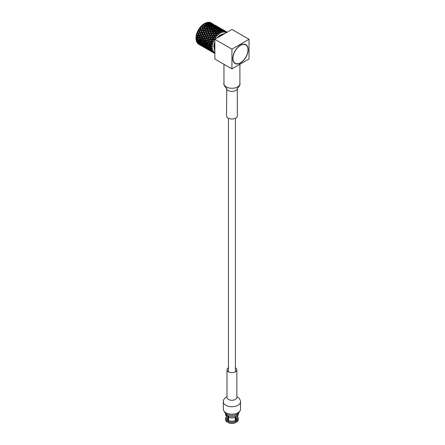 <?xml version="1.0" encoding="UTF-8"?>
<svg xmlns="http://www.w3.org/2000/svg" width="445" height="445" viewBox="0 0 445 445"><rect width="100%" height="100%" fill="white"/><g stroke="black" fill="none" stroke-linecap="round" stroke-linejoin="round"><path stroke-width="0.67" d="M240.472 62.773A10.624 6.135 -60 0 1 232.958 58.434A10.624 6.135 -60 0 1 240.472 45.418A10.624 6.135 -60 0 1 247.609 52.694A10.624 6.135 -60 0 1 242.831 60.976A10.624 6.135 -60 0 1 240.472 62.773M242.786 61.015A10.869 6.274 -60 0 1 242.748 61.054A10.869 6.274 -60 0 1 240.333 62.89A10.869 6.274 -60 0 1 234.971 63.468M245.84 44.639A10.869 6.274 -60 0 1 247.637 52.582A10.869 6.274 -60 0 1 247.62 52.638M211.442 47.91L210.607 47.949L209.595 46.692L208.677 46.831L208.649 46.297M210.58 24.609L212.148 25.02L211.77 24.369L210.218 23.908L210.58 24.609L210.207 25.22L210.758 26.377L210.012 24.798L207.943 24.753L207.198 23.173L205.234 23.146L206.452 22.689A12.365 7.137 -60 0 1 206.625 22.628A12.365 7.137 -60 0 1 206.908 22.539L207.259 23.301M208.978 25.944L208.477 26.01L207.704 24.38L205.662 24.386L205.151 23.184L205.668 23.018A12.365 7.137 -60 0 1 205.885 22.918M196.123 38.709L197.385 39.783L197.002 40.384L196.29 40.462L196.195 39.861A12.365 7.137 -60 0 1 196.145 39.355L196.123 38.709A12.365 7.137 -60 0 1 196.123 38.581A12.365 7.137 -60 0 1 196.123 38.459L196.145 37.781A12.365 7.137 -60 0 1 196.195 37.219L196.173 35.978L198.337 39.527L198.754 39.616L198.337 40.189L197.413 40.328L198.47 41.557L198.932 41.513L197.263 41.652L196.334 40.679A12.365 7.137 -60 0 1 196.301 40.517A12.365 7.137 -60 0 1 196.29 40.462L196.173 39.883A11.698 6.753 -60 0 1 196.156 39.789A11.698 6.753 -60 0 1 195.984 37.959A11.698 6.753 -60 0 1 205.924 22.867L206.625 22.628M196.29 36.507A12.365 7.137 -60 0 1 196.334 36.24L196.479 35.511A12.365 7.137 -60 0 1 196.623 34.921L196.835 34.182A12.365 7.137 -60 0 1 196.924 33.903L197.18 33.158A12.365 7.137 -60 0 1 197.413 32.557L197.725 31.823A12.365 7.137 -60 0 1 197.853 31.545L198.214 30.822A12.365 7.137 -60 0 1 198.526 30.243L198.932 29.542A12.365 7.137 -60 0 1 199.093 29.281L199.538 28.602A12.365 7.137 -60 0 1 199.916 28.068L200.4 27.434A12.365 7.137 -60 0 1 200.584 27.201L201.095 26.6A12.365 7.137 -60 0 1 201.524 26.138L202.058 25.593A12.365 7.137 -60 0 1 202.264 25.398L202.82 24.898A12.365 7.137 -60 0 1 203.276 24.525L203.843 24.097A12.365 7.137 -60 0 1 204.055 23.947L204.633 23.579A12.365 7.137 -60 0 1 205.095 23.307L205.151 23.184M206.858 22.606L207.465 22.395A12.365 7.137 -60 0 1 207.67 22.356L208.955 22.745L209.334 23.396L207.759 22.984L207.392 23.596L207.704 24.38M207.759 22.378L208.204 22.278A12.365 7.137 -60 0 1 208.633 22.25L208.861 22.712M208.449 22.495L209.139 22.261A12.365 7.137 -60 0 1 209.328 22.278L211.002 23.29L209.478 22.712L209.05 23.262L209.662 22.979L210.051 23.602L209.645 24.186L209.334 23.396M209.573 22.378L209.812 22.356A12.365 7.137 -60 0 1 210.19 22.456L210.39 22.728M209.862 22.851L210.635 22.617A12.365 7.137 -60 0 1 210.797 22.695L211.581 23.14M214.846 52.504A11.442 6.608 -60 0 1 212.276 47.159A11.442 6.608 -60 0 1 217.399 35.505A11.442 6.608 -60 0 1 226.283 32.696M225.849 31.55L226.594 31.868A12.365 7.137 -60 0 1 227.022 32.274M226.594 31.868L226.549 32.513L226.36 31.984L226.182 32.257L226.11 31.523A12.365 7.137 -60 0 0 226.043 31.484L224.447 30.761M224.625 30.688L225.287 31.144A12.365 7.137 -60 0 1 226.043 31.484L225.949 31.434M225.287 31.144L225.292 31.845L225.031 31.367L224.853 31.729L224.647 30.939L223.151 30.299L222.5 30.588L222.956 30.076L224.441 30.738L222.511 29.62L221.821 29.898L222.3 29.431L223.373 29.943M223.151 30.299L223.74 30.905A12.365 7.137 -60 0 1 224.703 30.989M223.74 30.905L223.818 31.634L223.479 31.233L223.318 31.667L223.034 30.872L221.477 30.405L220.909 30.688L220.219 29.248L218.662 28.78L218.089 29.059L217.405 27.623L215.847 27.156L215.274 27.434L214.59 25.994L213.033 25.532L212.46 25.81L212.148 25.02M221.477 30.405L222.027 31.161A12.365 7.137 -60 0 1 223.079 30.95M222.027 31.161L222.183 31.895L221.777 31.573L221.649 32.073L221.276 31.3L219.207 31.25L218.467 29.676L216.387 29.626L215.653 28.052L213.572 28.002L212.832 26.422L206.207 25.754L205.379 24.075L204.055 23.947M219.691 31L220.219 31.895A12.365 7.137 -60 0 1 221.321 31.395M220.219 31.895L220.459 32.619L219.997 32.385L219.913 32.93L219.457 32.201L217.466 32.257L216.643 30.577L214.646 30.633L213.828 28.953L211.831 29.003L211.008 27.323L209.022 27.379L208.193 25.699M217.861 32.057L218.395 33.086A12.365 7.137 -60 0 1 219.496 32.313M218.395 33.086L218.723 33.764L218.217 33.631L218.189 34.204L217.644 33.536L215.764 33.659L214.829 31.912L212.944 32.029L212.015 30.288L210.129 30.405L209.2 28.658L207.32 28.78L206.38 27.034L204.505 27.156L203.565 25.41L202.264 25.398M216.075 33.525L216.637 34.666A12.365 7.137 -60 0 1 217.688 33.664M216.637 34.666L217.049 35.288L216.515 35.255L216.554 35.828L215.925 35.244L214.173 35.394L213.111 33.62L211.358 33.764L210.296 31.996L208.544 32.14L207.887 31.589L207.481 30.371L205.729 30.516L205.073 29.965L204.661 28.741L202.914 28.892L201.846 27.117L200.584 27.201M214.407 35.35L215.018 36.585A12.365 7.137 -60 0 1 215.975 35.389M215.018 36.585L215.513 37.119L214.968 37.18L215.074 37.747L214.373 37.258L212.766 37.386L212.042 36.935L211.559 35.633L209.951 35.761L209.228 35.305L208.744 34.009L207.136 34.137L206.413 33.681L205.929 32.379L204.322 32.513L203.599 32.057L203.109 30.755L201.668 30.944L200.784 30.432L200.294 29.131L199.093 29.281M212.927 37.441L213.611 38.743A12.365 7.137 -60 0 1 214.429 37.413M213.611 38.743L214.184 39.182L213.633 39.332L213.822 39.861L213.055 39.483L211.703 39.716L210.824 39.21L210.24 37.858L208.889 38.092L208.004 37.58L207.426 36.234L206.074 36.468L205.19 35.956L204.611 34.604L203.259 34.843L202.375 34.332L201.791 32.98L200.445 33.219L199.56 32.708L198.976 31.35L197.853 31.545M211.703 39.716L212.476 41.051A12.365 7.137 -60 0 1 213.122 39.644M212.476 41.051L213.116 41.385L212.582 41.613L212.844 42.091L210.791 42.075L209.907 41.563L209.217 40.195L207.971 40.445L207.092 39.939L206.402 38.57L205.156 38.821L204.272 38.309L203.588 36.946L202.347 37.196L201.457 36.685L200.767 35.316L199.527 35.572L198.648 35.06L197.953 33.692L196.924 33.903M210.791 42.075L211.664 43.41A12.365 7.137 -60 0 1 212.109 41.986M211.664 43.41L212.36 43.632L211.853 43.922L212.187 44.328L210.224 44.405L210.196 44.016L209.345 43.899L208.527 42.548L207.409 42.781L207.376 42.392L206.524 42.269L205.712 40.923L204.594 41.157L204.561 40.762L203.71 40.645L202.898 39.299L201.78 39.533L201.746 39.138L200.895 39.021L200.078 37.669L198.965 37.903L198.932 37.514L198.081 37.397L197.263 36.045L196.334 36.24M210.224 44.405L211.208 45.718A12.365 7.137 -60 0 1 211.436 44.333M211.208 45.718L211.937 45.824L211.486 46.158L211.881 46.486L210.034 46.614L210.012 46.119L209.15 46.108L208.21 44.812L207.22 44.989L207.192 44.494L206.335 44.478L205.395 43.187L204.405 43.365L204.377 42.87L203.515 42.854L202.575 41.557L201.591 41.741L201.568 41.24L200.706 41.229L199.761 39.933L198.77 40.117L198.754 39.616L197.892 39.605L196.946 38.309L196.123 38.459M210.034 46.614L211.13 47.871A12.365 7.137 -60 0 1 211.114 47.242A12.365 7.137 -60 0 1 211.13 46.592M214.334 48.511A9.084 5.245 -60 0 1 213.945 46.191A9.084 5.245 -60 0 1 214.846 41.875M217.082 38.014A9.084 5.245 -60 0 1 222.567 34.248M214.846 51.108A11.409 6.586 -60 0 1 214.59 50.151L214.468 49.556A10.858 6.269 -60 0 1 214.312 47.86A10.858 6.269 -60 0 1 214.846 44.289M219.168 36.807A10.858 6.269 -60 0 1 223.54 33.842L224.113 33.648A11.409 6.586 -60 0 1 225.075 33.397M214.59 50.151A11.409 6.586 -60 0 1 214.423 48.366A11.409 6.586 -60 0 1 214.846 45.129M219.897 36.384A11.409 6.586 -60 0 1 224.113 33.648M232.785 58.534A10.869 6.274 120 0 0 235.038 63.507A10.869 6.274 120 0 0 243.415 60.598A10.869 6.274 120 0 0 248.16 49.656A10.869 6.274 120 0 0 245.907 44.678A10.869 6.274 120 0 0 237.53 47.593A10.869 6.274 120 0 0 232.785 58.534M231.934 68.886L249.016 59.024L249.016 39.299L231.934 29.437L214.846 39.299L214.846 59.024L231.934 68.886L231.934 49.161L249.016 39.299M231.934 49.161L214.846 39.299M202.247 38.148L202.28 36.918L199.722 37.046L198.976 35.689L197.791 35.934L196.623 34.921M199.477 43.999L199.36 44.633L198.921 44.328M198.776 44.233L198.526 44.15A12.365 7.137 -60 0 1 198.214 43.927L198.153 43.821M199.677 44.539L197.853 43.616A12.365 7.137 -60 0 1 197.725 43.488L197.563 42.737M197.836 43.115L197.413 43.115A12.365 7.137 -60 0 1 197.18 42.787L197.052 42.453M198.898 43.221L197.953 43.21L196.924 42.342A12.365 7.137 -60 0 1 196.835 42.164L196.701 41.491M198.77 40.117L200.2 41.407L198.932 41.513L198.587 42.136L197.791 42.175L197.747 41.541L196.623 41.669A12.365 7.137 -60 0 1 196.479 41.24L196.351 40.695M198.337 39.527L196.173 39.883L196.529 39.816L196.145 39.355M196.946 39.755L197.892 39.605M197.413 40.328L197.385 39.783L196.529 39.816M198.081 41.596L197.002 40.384M196.907 41.663L196.479 41.24M197.747 41.541L197.441 42.18L196.835 42.164M198.648 43.276L197.441 42.18M197.652 43.159L197.18 42.787M198.965 37.903L201.568 41.24L201.151 41.813L200.228 41.952L201.285 43.182L201.746 43.137L201.401 43.76L200.606 43.799L200.561 43.165L200.256 43.805L199.527 43.782L199.471 43.109L199.21 43.76L198.537 43.671L198.453 42.965L198.242 43.616L197.725 43.488M199.56 44.572L198.242 43.616M198.726 44.25L198.214 43.927M200.189 45.112L198.932 44.378M210.635 22.617L212.493 23.73M211.03 22.929L210.557 23.396L211.247 23.118L211.692 23.574L211.236 24.086L211.887 23.802L212.298 24.336L211.864 24.887L212.476 24.603L212.866 25.226L212.46 25.81M209.812 22.356L210.363 22.606M209.139 22.261L209.478 22.712M208.204 22.278L208.777 22.467M207.465 22.395L207.759 22.984M206.452 22.689L207.042 22.817M205.668 23.018L205.952 23.741L207.548 23.991M205.952 23.741L205.662 24.386L205.095 23.307M204.633 23.579L205.223 23.646M206.107 24.158L206.447 25.104L206.207 25.754L205.379 24.075M203.843 24.097L204.127 24.948L205.718 25.042M204.127 24.948L203.932 25.593L203.415 24.197M206.602 25.554L206.747 27.223L206.207 25.754L203.932 25.593L203.276 24.525M202.82 24.898L203.404 24.914M204.288 25.426L204.505 27.156L203.565 25.41M202.058 25.593L202.375 26.544L203.932 26.516M202.375 26.544L202.28 27.173L201.713 25.604M204.817 27.023L205.095 28.797L204.505 27.156L202.28 27.173L201.524 26.138M201.095 26.6L201.663 26.572M202.553 27.084L202.914 28.892L202.28 27.173L201.846 27.117M200.4 27.434L200.762 28.469L202.264 28.335M200.762 28.469L200.128 27.351M201.902 28.958L200.773 29.047L199.916 28.068M199.538 28.602L200.083 28.541M203.143 28.847L203.588 30.672L202.914 28.892L198.787 29.248M200.968 29.053L201.507 30.883L200.773 29.047L200.294 29.131M198.932 29.542L199.36 30.638L200.784 30.432M199.36 30.638L198.726 29.348M204.717 30.583L199.477 31.139L198.526 30.243M198.214 30.822L198.726 30.738M201.668 30.944L202.291 32.763L201.507 30.883L197.613 31.411M199.61 31.25L200.339 33.052L199.477 31.139L198.976 31.35M199.56 32.708L198.242 32.952L197.886 32.174M198.003 32.435L197.563 31.517M198.242 32.952L198.453 33.353L197.652 33.063L197.413 32.557M197.18 33.158L197.652 33.063M208.277 24.119L209.856 24.442L209.5 23.713L207.926 23.329L208.277 24.119L207.943 24.753L209.022 27.379L207.103 27.05L206.747 27.223L207.32 28.78L205.095 28.797L205.729 30.516L203.588 30.672L204.322 32.513L196.735 33.653M200.812 34.043L200.339 33.052L197.953 33.692M196.835 34.182L197.441 35.311L198.648 35.06M197.441 35.311L197.747 35.6L196.189 35.873M196.479 35.511L196.907 35.422M198.537 33.575L199.471 35.294L197.263 36.045M197.002 37.614L198.081 37.397M197.791 35.934L198.932 37.514L196.529 37.708L196.195 37.219M196.145 37.781L196.529 37.708M196.946 38.309L197.385 37.775L196 37.981M197.791 42.175L198.976 43.287L199.722 43.287L198.587 42.136M198.537 43.671L200.467 44.789L199.21 43.76M201.151 41.151L203.02 41.023L204.377 42.87L203.966 43.438L203.042 43.582L204.094 44.806L204.561 44.761L204.216 45.384L203.421 45.423L203.382 44.789L203.076 45.429L202.347 45.412L202.286 44.739L202.024 45.384L201.351 45.295L201.268 44.589L201.057 45.24L200.445 45.084L200.339 44.35L200.172 44.995L199.577 44.567M199.61 44.761L201.541 45.874L200.172 44.995M201.151 45.674L201.591 45.857M212.604 23.746L213.138 24.036L212.56 23.763M212.994 23.952L213.517 24.253L213.138 24.036L212.643 24.453M211.692 23.574L213.177 24.236L211.247 23.118M210.051 23.602L211.592 24.091L211.197 23.529L209.662 22.979M207.926 23.329L207.392 23.596M200.445 33.219L201.268 34.977L198.976 35.689M199.527 35.572L200.561 37.224L197.413 38.22M199.343 39.332L198.47 38.009M198.47 41.557L199.343 41.446L198.337 40.189M201.78 39.533L203.02 41.023L199.343 41.446M200.561 43.165L199.722 43.287M210.741 24.953L211.091 25.743L212.671 26.071L212.315 25.337L210.741 24.953L210.207 25.22L209.856 24.442M206.447 25.104L208.037 25.27M204.65 26.516L206.219 26.544L205.874 25.504M206.38 27.034L206.747 27.223L206.219 26.544M202.953 28.285L204.483 28.196L204.099 27.034M204.661 28.741L205.095 28.797L204.483 28.196M201.44 30.343L202.898 30.165L202.458 28.908M203.109 30.755L203.588 30.672L202.898 30.165M200.172 32.596L201.541 32.363L201.012 31.033M203.782 30.677L204.322 32.513L202.425 32.874L201.541 32.363M199.21 34.949L200.467 34.693L199.838 33.331M201.791 32.98L202.291 32.763L203.154 34.677L201.268 34.977L200.467 34.693M198.587 37.291L199.722 37.046M202.425 32.874L203.154 34.677L201.351 35.2L202.286 36.918L200.606 37.558L201.746 39.138L200.2 39.399L199.761 39.933M200.228 41.952L200.2 41.407L199.816 42.008L198.965 42.103L198.932 41.513M198.965 42.103L200.078 43.276L200.895 43.221L199.816 42.008M199.527 43.782L200.767 44.834L201.457 44.901L200.256 43.805M200.445 45.084L202.375 46.202L201.057 45.24M202.291 45.624L202.175 46.258L201.657 45.902M202.036 46.18L201.668 45.946M215.308 25.354L214.924 25.065M213.85 24.553L213.372 25.02L214.062 24.742L214.507 25.198L214.051 25.71L214.701 25.426L215.113 25.96L214.685 26.516L215.291 26.227L215.675 26.85L215.274 27.434M212.298 24.336L213.817 24.914L211.887 23.802M210.218 23.908L209.645 24.186M210.207 25.22L210.079 24.942M208.432 24.497L208.766 25.365L208.477 26.01M201.351 35.2L200.767 35.316M200.606 37.558L200.561 37.224L200.078 37.669M199.761 41.385L200.706 41.229M201.591 41.741L202.575 43.009L203.02 43.032L200.895 43.221M208.766 25.365L210.363 25.615M206.942 26.572L208.533 26.667M205.19 28.169L206.747 28.141M203.576 30.093L205.073 29.965M202.175 32.263L203.599 32.057M201.057 34.577L202.375 34.332M200.256 36.935L201.457 36.685M199.816 39.238L200.895 39.021M200.606 43.799L201.791 44.917L202.542 44.917L201.401 43.76M201.351 45.295L203.282 46.413L202.024 45.384M203.966 42.776L205.835 42.653L207.192 44.494L206.78 45.062L205.863 45.206L206.908 46.43L207.376 46.386L207.031 47.009L206.241 47.053L206.196 46.419L205.89 47.059L205.156 47.037L205.101 46.363L204.839 47.009L204.166 46.925L204.088 46.219L203.871 46.87L203.259 46.708L203.154 45.974L202.987 46.619L202.392 46.191M202.425 46.386L204.361 47.504L202.987 46.619M203.971 47.298L204.411 47.487M215.419 25.371L215.953 25.66L215.374 25.387M215.808 25.576L216.337 25.882L215.953 25.66L215.458 26.077M214.507 25.198L215.997 25.86L214.062 24.742M212.866 25.226L214.412 25.721L214.012 25.154L212.476 24.603M211.091 25.743L210.758 26.377L211.297 27.64L210.518 26.005M208.922 25.782L209.567 28.847L208.688 27.128M207.103 27.05L207.91 30.421L206.914 28.658M205.368 28.708L206.402 32.296L205.718 31.795L205.273 30.533M202.347 37.196L203.382 38.849L200.228 39.844M202.158 40.962L201.285 39.633M201.285 43.182L202.158 43.07L201.151 41.813M204.594 41.157L205.835 42.653L202.158 43.07M203.382 44.789L202.542 44.917M216.337 25.882L216.776 26.138M213.033 25.532L213.394 26.238L213.027 26.85L212.671 26.071M209.261 26.728L210.858 26.9M207.465 28.141L209.039 28.169M205.768 29.91L207.298 29.826M204.255 31.968L205.718 31.795M205.963 30.471L206.402 32.296L204.322 32.513L205.112 34.387L204.361 33.992L203.827 32.657M202.987 34.221L204.361 33.992M204.483 32.568L205.112 34.387L203.154 34.677L203.638 35.683M202.024 36.573L203.282 36.318L202.653 34.955M203.259 34.843L204.088 36.607L203.282 36.318M207.52 32.207L206.402 32.296L207.136 34.137L205.112 34.387L205.968 36.301L202.286 36.918M201.401 38.915L202.542 38.676L201.791 37.313M207.631 28.652L208.544 32.14L206.597 32.301L207.136 34.137L205.24 34.499L205.968 36.301L204.166 36.829L205.101 38.543L202.542 38.676M206.074 36.468L206.908 38.231L203.421 39.182L204.561 40.762L203.02 41.023L202.575 41.557M203.042 43.582L203.02 43.032L202.636 43.632L201.78 43.727L201.746 43.137M201.78 43.727L202.898 44.901L203.71 44.845L202.636 43.632M202.347 45.412L203.588 46.458L204.272 46.525L203.076 45.429M203.259 46.708L205.19 47.826L203.871 46.87M205.818 48.36L204.472 47.526M204.995 47.888L204.483 47.571M218.156 26.995L217.739 26.694M216.665 26.183L216.187 26.65L216.876 26.372L217.321 26.822L216.865 27.334L217.516 27.05L217.933 27.59L217.499 28.141L218.111 27.857L218.489 28.474L218.089 29.059M215.113 25.96L216.632 26.539L214.701 25.426M213.556 26.578L213.9 27.368L215.491 27.696L215.13 26.961L213.556 26.578L213.027 26.85L212.832 26.422L213.166 27.128L212.91 26.594M211.247 26.127L211.586 26.995L211.297 27.64L211.008 27.323M209.417 27.178L209.762 28.196L209.567 28.847L209.2 28.658M213.027 26.85L213.572 28.002L213.333 27.629L211.737 27.406L211.297 27.64L211.831 29.003L209.567 28.847L210.129 30.405L207.481 30.371M206.597 32.301L205.929 32.379M205.24 34.499L204.611 34.604M204.166 36.829L203.588 36.946M203.421 39.182L203.382 38.849L202.898 39.299M202.575 43.009L203.515 42.854M204.405 43.365L205.835 44.661L203.71 44.845M213.394 26.238L214.963 26.644M211.586 26.995L213.177 27.24M209.762 28.196L211.347 28.291M208.004 29.798L209.562 29.765M206.391 31.723L207.887 31.589M204.995 33.887L206.413 33.681M203.871 36.201L205.19 35.956M203.076 38.565L204.272 38.309M202.636 40.862L203.71 40.645M203.421 45.423L204.605 46.541L205.356 46.541L204.216 45.384M204.166 46.925L206.102 48.043L204.839 47.009M208.677 46.831L209.729 48.054L210.196 48.01L209.851 48.639L209.055 48.677L209.011 48.043L208.705 48.683L207.971 48.661L207.915 47.988L207.654 48.639L206.986 48.55L206.908 47.843L206.691 48.494L206.074 48.338L205.968 47.598L205.801 48.244L205.212 47.815M205.24 48.01L207.175 49.128L205.801 48.244M206.786 48.922L207.225 49.111M218.234 26.995L218.762 27.284L218.189 27.012M218.623 27.201L219.151 27.507L218.762 27.284L218.273 27.701M217.321 26.822L218.812 27.484L216.876 26.372M215.675 26.85L217.227 27.345L216.826 26.778L215.291 26.227M213.9 27.368L213.572 28.002L214.112 29.264L213.333 27.629M211.737 27.406L212.382 30.477L211.503 28.753M209.918 28.68L210.73 32.051L209.729 30.282M208.182 30.332L209.222 33.926L208.533 33.419L208.088 32.157M205.156 38.821L206.196 40.478L203.042 41.468M204.978 42.587L204.094 41.257M204.094 44.806L204.978 44.695L203.966 43.438M206.78 44.4L204.978 44.695M206.196 46.419L205.356 46.541M219.151 27.507L219.591 27.762M215.847 27.156L216.214 27.863L215.847 28.474L215.491 27.696M212.076 28.352L213.672 28.525M210.274 29.765L211.853 29.793M208.583 31.539L210.118 31.45M207.07 33.592L208.533 33.419M208.777 32.096L209.222 33.926L207.136 34.137L207.926 36.017L207.175 35.617L206.641 34.282M205.801 35.845L207.175 35.617M207.298 34.193L207.926 36.017L205.968 36.301L206.458 37.324M204.839 38.198L206.102 37.947L205.468 36.579M210.313 33.837L209.222 33.926L209.951 35.761L207.926 36.017L208.783 37.925L206.908 38.231L206.102 37.947M204.216 40.539L205.356 40.3L204.605 38.938M210.446 30.277L211.358 33.764L209.417 33.931L209.951 35.761L208.06 36.128L208.783 37.925L206.986 38.454L207.915 40.167L205.356 40.3M208.889 38.092L209.723 39.855L206.241 40.812L207.376 42.392L205.835 42.653L205.395 43.187M205.863 45.206L205.835 44.661L205.451 45.262L204.594 45.357L204.561 44.761M204.594 45.357L205.712 46.53L206.524 46.469L205.451 45.262M205.156 47.037L206.402 48.088L207.092 48.149L205.89 47.059M206.074 48.338L208.004 49.451L206.691 48.494M207.926 48.878L207.815 49.512L207.287 49.15M207.67 49.434L207.298 49.2M220.937 28.602L220.559 28.319M219.485 27.807L219.007 28.274L219.696 27.996L220.136 28.447L219.68 28.958L220.331 28.675L220.748 29.214L220.314 29.765L220.926 29.481L221.31 30.104L220.909 30.688M217.933 27.59L219.446 28.163L217.516 27.05M216.376 28.207L216.715 28.992L218.306 29.32L217.944 28.586L216.376 28.207L215.847 28.474L215.653 28.052L215.986 28.758L215.719 28.196M214.062 27.751L214.401 28.619L214.112 29.264L213.828 28.953M212.232 28.803L212.577 29.826L212.382 30.477L212.015 30.288M215.847 28.474L216.387 29.626L216.148 29.253L214.112 29.264L214.646 30.633L212.382 30.477L212.944 32.029L210.296 31.996M209.417 33.931L208.744 34.009M208.06 36.128L207.426 36.234M206.986 38.454L206.402 38.57M206.241 40.812L206.196 40.478L205.712 40.923M205.395 44.633L206.335 44.478M207.22 44.989L208.21 46.263L208.649 46.286L206.524 46.469M216.214 27.863L217.777 28.269M214.401 28.619L215.992 28.864M212.577 29.826L214.162 29.921M210.824 31.423L212.376 31.389M209.211 33.347L210.708 33.214M207.815 35.517L209.228 35.305M206.691 37.831L208.004 37.58M205.89 40.189L207.092 39.939M205.451 42.492L206.524 42.269M206.241 47.053L207.42 48.166L208.171 48.166L207.031 47.009M206.986 48.55L208.916 49.668L207.654 48.639M211.025 47.888L211.464 47.91L211.08 48.511L210.224 48.605L211.342 49.779L212.187 49.668L211.52 50.307L210.791 50.285L210.73 49.612L210.468 50.263L209.801 50.174L209.723 49.467L209.506 50.118L208.889 49.962L208.783 49.223L208.616 49.868L208.026 49.445M208.06 49.64L209.99 50.752L208.616 49.868M209.601 50.546L210.04 50.736M221.054 28.625L221.577 28.914L221.009 28.641M221.438 28.83L221.96 29.131L221.577 28.914L221.087 29.331M220.136 28.447L221.627 29.109L219.696 27.996M218.489 28.474L220.041 28.97L219.641 28.402L218.111 27.857M216.715 28.992L216.387 29.626L216.926 30.889L216.148 29.253M214.557 29.036L215.196 32.101L214.318 30.377M212.738 30.305L213.544 33.675L212.543 31.912M211.002 31.962L212.037 35.55L211.347 35.044L210.902 33.781M207.971 40.445L209.011 42.103L205.863 43.098M207.793 44.211L206.908 42.881M206.908 46.43L207.793 46.319L206.78 45.062M207.409 42.781L210.012 46.119L207.793 46.319M209.011 48.043L208.171 48.166M221.655 29.231L222.3 29.431M218.662 28.78L219.029 29.487L218.662 30.099L218.306 29.32M214.891 29.982L216.487 30.149M213.094 31.389L214.668 31.423M211.397 33.164L212.933 33.075M209.884 35.216L211.347 35.044M211.586 33.725L212.037 35.55L209.951 35.761L210.741 37.641L209.99 37.241L209.456 35.912M208.616 37.469L209.99 37.241M210.112 35.817L210.741 37.641L208.783 37.925L209.272 38.949M207.654 39.822L208.916 39.572L208.282 38.203M213.149 35.461L212.037 35.55L212.766 37.386L210.741 37.641L211.603 39.555L209.723 39.855L208.916 39.572M207.031 42.164L208.171 41.925L207.42 40.562M213.261 31.901L214.173 35.394L212.232 35.556L212.766 37.386L210.874 37.753L211.603 39.555L209.801 40.083L210.73 41.797L208.171 41.925M212.321 41.079L212.532 41.48L209.055 42.436L210.196 44.016L208.649 44.277L208.21 44.812M208.649 46.286L208.271 46.886L207.409 46.981L207.376 46.386M207.409 46.981L208.527 48.155L209.345 48.093L208.271 46.886M207.971 48.661L209.217 49.712L209.907 49.779L208.705 48.683M208.889 49.962L210.824 51.075L209.506 50.118M210.741 50.502L210.63 51.136L210.101 50.775M211.453 51.614L210.112 50.825M223.791 30.249L221.81 29.064M220.748 29.214L222.266 29.793L220.331 28.675M219.19 29.832L219.535 30.622L221.12 30.944L220.764 30.216L219.19 29.832L218.662 30.099L218.467 29.676L218.812 30.405L218.528 29.809M216.876 29.376L217.216 30.243L216.926 30.889L216.643 30.577M215.046 30.427L215.391 31.45L215.196 32.101L214.829 31.912M218.662 30.099L219.207 31.25L218.962 30.883L216.926 30.889L217.466 32.257L215.196 32.101L215.764 33.659L213.111 33.62M212.232 35.556L211.559 35.633M210.874 37.753L210.24 37.858M209.801 40.083L209.217 40.195M209.055 42.436L209.011 42.103L208.527 42.548M208.21 46.263L209.15 46.108M211.13 47.871L209.345 48.093M219.029 29.487L220.598 29.898M217.216 30.243L218.812 30.494M215.391 31.45L216.982 31.545M213.639 33.047L215.191 33.019M212.026 34.977L213.522 34.838M210.63 37.141L212.042 36.935M209.506 39.455L210.824 39.21M208.705 41.813L209.907 41.563M208.271 44.116L209.345 43.899M209.595 46.024L211.464 45.902L210.012 46.119L209.595 46.692M209.055 48.677L210.235 49.79L210.986 49.79L209.851 48.639M209.801 50.174L211.731 51.292L210.468 50.263M210.791 50.285L212.031 51.336L212.844 51.147L212.321 51.742L211.703 51.587L211.603 50.852L211.436 51.498L210.847 51.069M210.874 51.264L212.805 52.377L211.436 51.498M212.415 52.171L212.882 52.382M223.868 30.249L224.397 30.538L223.824 30.266M222.511 29.62L222.956 30.076M221.31 30.104L222.856 30.594L222.456 30.032L220.926 29.481M219.535 30.622L219.207 31.25L219.741 32.513L218.962 30.883M217.371 30.66L218.011 33.725L217.138 32.007M215.552 31.929L216.359 35.3L215.363 33.536M213.817 33.586L214.852 37.174L214.162 36.668L213.717 35.405M211.52 43.438L211.826 43.727L208.677 44.723M210.607 45.835L209.729 44.511M209.729 48.054L210.607 47.949M211.826 49.668L210.986 49.79M224.397 30.538L225.22 31.011M221.838 31.117L221.471 31.723L221.12 30.944M217.711 31.606L219.302 31.773M215.908 33.013L217.483 33.047M214.217 34.788L215.742 34.699M212.704 36.846L214.162 36.668M214.84 36.601L214.852 37.174L212.766 37.386L213.556 39.266L212.805 38.865L212.276 37.536M211.436 39.099L212.805 38.865M213.439 38.765L213.556 39.266L211.603 39.555L212.081 40.567M210.468 41.446L211.731 41.196L211.097 39.833M213.116 41.385L211.731 41.196M209.851 43.794L210.986 43.549L210.235 42.192M212.36 43.632L210.986 43.549M211.08 45.74L211.464 45.902L211.025 46.436M210.224 48.605L210.196 48.01M211.703 51.587L213.122 52.521L213.822 52.249L213.633 52.566L214.184 52.504L213.611 52.86A12.365 7.137 120 0 0 213.678 52.899A12.365 7.137 120 0 0 214.429 53.239L215.074 52.916M213.633 52.566L213.556 52.126L213.439 52.76L212.916 52.404M213.611 52.86L212.927 52.449M214.852 52.727L214.84 53.317L214.407 52.833M226.427 31.762L225.927 32.123L226.36 31.984M225.109 31.055L224.636 31.528L225.031 31.367M223.557 30.838L223.129 31.389L223.479 31.233M221.471 31.723L221.276 31.3L221.649 32.073L221.777 31.573M220.03 31.868L219.741 32.513L219.457 32.201M218.206 33.075L218.011 33.725L217.644 33.536M216.454 34.671L216.359 35.3L215.925 35.244M215.513 37.119L214.373 37.258M214.184 39.182L213.055 39.483M212.582 41.613L212.031 41.819M211.853 43.922L211.342 44.172M211.881 47.865L211.486 48.221L211.937 48.461L211.208 48.655A12.365 7.137 120 0 0 211.436 49.773M211.853 50.029L212.36 50.168L211.664 50.441A12.365 7.137 120 0 0 212.109 51.347M212.582 51.498L213.116 51.537L212.476 51.859A12.365 7.137 120 0 0 213.122 52.521M219.997 32.385L219.913 32.93M218.217 33.631L218.189 34.204M216.515 35.255L216.554 35.828M214.968 37.18L215.074 37.747M213.633 39.332L213.822 39.861M211.937 45.824L211.486 46.158M211.486 48.221L211.464 47.91M225.298 413.121A6.658 3.844 0 0 0 229.642 416.414A6.658 3.844 0 0 0 236.64 415.524A6.658 3.844 0 0 0 238.565 413.121M224.408 411.625A7.609 4.394 0 0 0 229.553 415.146A7.609 4.394 0 0 0 237.313 414.078A7.609 4.394 0 0 0 239.455 411.625M227.134 415.858A5.462 3.154 0 0 0 227.651 416.309A5.462 3.154 0 0 0 228.541 416.826A5.462 3.154 0 0 0 228.602 416.848M227.184 415.502L226.555 416.197L226.555 415.068M228.602 416.136L228.602 417.377A6.325 3.655 0 0 0 236.406 416.854A6.325 3.655 0 0 0 238.259 414.273L238.259 414.006M225.604 414.006L225.604 414.273A6.325 3.655 0 0 0 226.555 416.197M236.979 421.827L236.723 422.027A5.963 3.443 0 0 0 236.734 422.021L237.035 421.788A6.33 3.655 0 0 1 236.979 421.827L236.951 420.764A6.33 3.655 0 0 0 238.259 418.534A6.33 3.655 0 0 0 237.469 416.765M237.035 421.788A6.33 3.655 0 0 0 238.259 419.624L238.259 418.534M235.628 417.238L235.733 421.076L236.723 422.027M236.245 416.943L236.395 419.947L236.951 420.764M236.395 419.947A5.574 3.215 0 0 0 237.502 417.961L237.446 416.064M226.394 416.765A6.33 3.655 0 0 0 225.604 418.534L225.604 419.624A6.33 3.655 0 0 0 226.833 421.788A6.33 3.655 0 0 0 226.883 421.827L226.917 420.764L227.467 419.947L227.651 416.309M225.604 418.534A6.33 3.655 0 0 0 226.917 420.764M227.139 422.027L228.129 421.076L228.252 416.681M226.416 416.064L226.36 417.961A5.574 3.215 0 0 0 227.467 419.947M228.113 422.539L228.385 422.75A5.963 3.443 0 0 0 235.477 422.75L235.789 421.432A6.33 3.655 0 0 1 228.074 421.432L228.113 422.539A6.33 3.655 0 0 0 235.75 422.539M228.541 416.826L228.596 420.592A5.574 3.215 0 0 0 235.272 420.592L235.789 421.432M228.596 420.592L228.074 421.432M235.272 420.592L235.322 416.826M237.341 88.26L237.341 115.878A5.412 3.126 180 0 1 234.003 118.765A5.412 3.126 180 0 1 228.107 118.086A5.412 3.126 180 0 1 226.522 115.878L226.761 88.422C226.772 89.328 222.862 83.777 223.963 83.671A7.966 4.6 180 0 0 226.299 86.925A7.966 4.6 180 0 0 237.563 86.925A7.966 4.6 180 0 0 239.899 83.671C240.873 84.188 237.391 88.867 237.102 88.422L237.341 88.26A5.412 3.126 180 0 1 235.755 90.468A5.412 3.126 180 0 1 228.107 90.468A5.412 3.126 180 0 1 226.522 88.26M240.523 409.233A8.588 4.962 180 0 1 235.221 413.817A8.588 4.962 180 0 1 225.854 412.743A8.588 4.962 180 0 1 223.34 409.233L223.34 401.763A8.588 4.962 180 0 0 225.854 405.267A8.588 4.962 180 0 0 238.008 405.267A8.588 4.962 180 0 0 240.523 401.763L240.523 409.233M235.411 367.787A4.928 2.848 180 0 1 235.416 367.793A4.928 2.848 180 0 1 236.862 369.806A4.928 2.848 180 0 1 233.82 372.432A4.928 2.848 180 0 1 228.446 371.814A4.928 2.848 180 0 1 227.006 369.806A4.928 2.848 180 0 1 228.452 367.787M235.272 420.553A3.866 2.231 0 0 0 235.7 419.924M228.163 419.924A3.866 2.231 0 0 0 228.591 420.553M236.851 397.591L236.862 397.418A4.928 2.848 180 0 1 235.416 399.432A4.928 2.848 180 0 1 228.446 399.432A4.928 2.848 180 0 1 227.006 397.418L227.006 369.806M235.411 118.27L235.411 371.82M228.452 118.27L228.452 371.82M196.201 40.006L196.301 40.517M199.221 44.556L199.744 44.856M211.586 23.14L212.109 23.44M199.243 41.491L198.631 41.541M202.086 43.115L201.429 43.171M204.856 47.81L205.373 48.11M204.906 44.739L204.238 44.795M207.715 46.363L207.07 46.413M210.485 51.058L211.008 51.364M210.507 47.993L209.918 48.038M224.258 30.455L224.781 30.755M213.3 52.682L213.678 52.899M221.627 32.034L221.337 31.434M235.7 419.947L235.272 420.603M228.591 420.603L228.163 419.947M227.128 422.021L226.833 421.788M239.899 64.291L239.899 83.671M223.963 64.291L223.963 83.671M223.34 401.763C223.64 401.184 222.367 400.027 226.294 397.057L227.006 396.69M236.862 396.69L239.26 398.392L240.422 400.622L240.523 401.763M236.862 369.806L236.862 397.418"/></g></svg>
